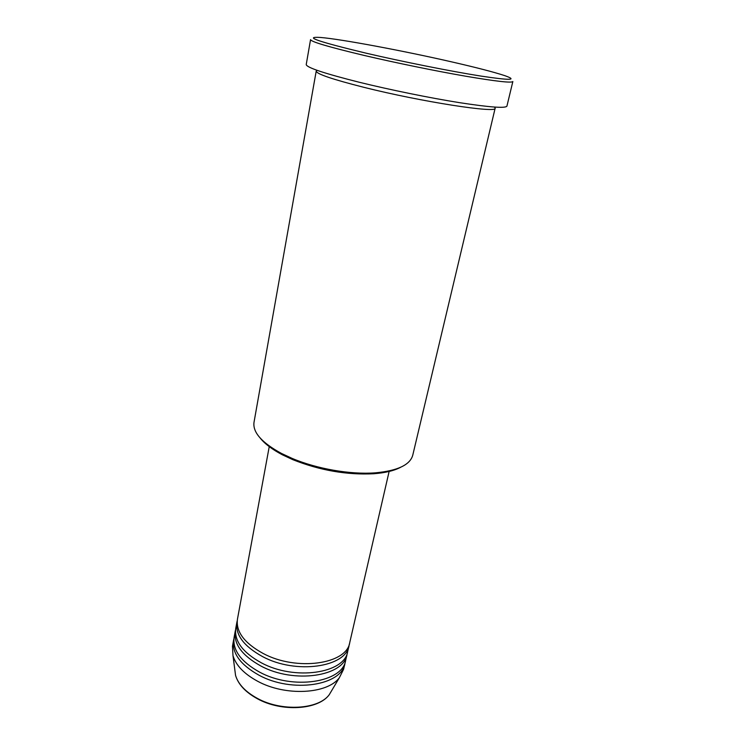 <?xml version="1.0" encoding="UTF-8"?>
<svg xmlns="http://www.w3.org/2000/svg" width="745" height="745" viewBox="0 0 745 745"><rect width="100%" height="100%" fill="white"/><g stroke="black" fill="none" stroke-linecap="round" stroke-linejoin="round"><path stroke-width="1.12" d="M269.345 446.078L237.441 619.244C235.83 631.732 244.397 643.14 263.125 653.458C296.631 671.534 346.872 664.149 349.759 642.507L389.253 470.915M237.227 620.771L236.882 622.271C235.262 634.805 243.811 646.241 262.51 656.578C295.961 674.681 346.164 667.231 349.07 645.505L349.349 643.987M236.882 622.271L235.774 628.305C234.135 640.933 242.637 652.424 261.29 662.789C294.629 680.949 344.739 673.359 347.692 651.484L349.07 645.505M235.56 629.823L235.215 631.313C233.576 643.978 242.06 655.507 260.675 665.89C293.968 684.078 344.032 676.413 347.012 654.464L347.291 652.955M235.215 631.313L234.107 637.301C232.449 650.059 240.905 661.644 259.465 672.055C292.655 690.298 342.626 682.504 345.643 660.405L347.012 654.464M233.893 638.81L233.558 640.29C231.891 653.086 240.328 664.708 258.86 675.128C291.993 693.399 341.927 685.53 344.963 663.357L345.242 661.867M400.717 467.245C394.198 470.71 385.202 472.87 373.739 473.746C346.909 475.105 319.95 470.421 292.878 459.693L282.457 454.841C272.279 449.486 264.885 443.927 260.275 438.162M317.23 70.375L316.206 71.138L254.008 422.331C252.62 432.324 261.774 442.688 281.48 453.444L292.17 458.417C316.998 468.922 350.634 474.733 375.191 472.851C397.541 470.812 410.067 464.927 412.758 455.204L495.155 108.193L494.522 107.084M451.572 61.854C403.529 50.837 341.154 39.113 320.397 37.455C302.982 36.412 318.236 41.664 366.158 53.193C402.915 61.77 451.33 71.408 480.711 76.046C510.157 80.488 518.148 80.339 504.682 75.618C493.926 72.079 476.213 67.497 451.572 61.854M364.594 55.54C329.076 47.084 311.065 41.785 310.553 39.634L306.223 64.564C306.595 67.553 324.336 73.466 359.463 82.304C390.296 89.884 429.791 97.921 459.348 102.633C489.735 107.308 505.594 108.472 506.926 106.125L512.849 81.531C511.703 83.133 495.863 81.335 465.318 76.148C435.592 70.989 395.753 62.841 364.594 55.54M316.206 71.138C316.578 73.969 332.494 79.37 363.96 87.342C421.4 101.795 497.865 113.557 495.155 108.193M233.558 640.29L232.468 646.241L232.989 655.665C235.951 665.406 244.164 673.936 257.649 681.256C285.382 696.454 327.409 694.126 339.375 677.699L343.603 669.261L344.963 663.357M234.787 669.513L235.55 675.352C238.186 684.152 245.422 691.807 257.249 698.316C281.545 711.829 318.394 709.603 329.215 694.75L332.233 689.693M339.375 677.699L329.215 694.75C318.068 710.022 281.526 712.173 257.332 698.717C245.496 692.198 238.242 684.413 235.55 675.352L232.989 655.665M282.457 454.841L281.48 453.444M373.739 473.746L375.191 472.851"/></g></svg>
